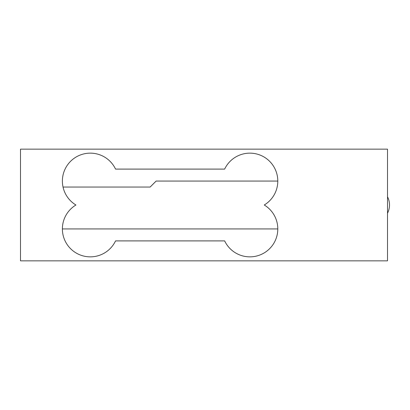 <?xml version="1.0" encoding="UTF-8"?>
<svg xmlns="http://www.w3.org/2000/svg" width="410" height="410" viewBox="0 0 410 410"><rect width="100%" height="100%" fill="white"/><g stroke="black" fill="none" stroke-linecap="round" stroke-linejoin="round"><path stroke-width="0.61" d="M62.387 181.066C63.237 189.558 63.237 189.558 62.387 181.066C63.237 172.574 63.237 172.574 62.387 181.066A27.926 27.926 0 0 0 75.927 205A27.926 27.926 0 0 0 62.387 228.934C63.237 220.442 63.237 220.442 62.387 228.934C63.237 237.426 63.237 237.426 62.387 228.934A27.926 27.926 0 0 0 115.543 240.901L224.649 240.901A27.926 27.926 0 0 0 268.632 249.623A27.926 27.926 0 0 0 264.26 205A27.926 27.926 0 0 0 268.632 160.377A27.926 27.926 0 0 0 224.649 169.099L115.543 169.099A27.926 27.926 0 0 0 62.387 181.066M62.781 176.377L63.058 174.988M62.781 224.249L63.058 222.845M387.506 149.153L20.5 149.153L20.5 260.847L387.506 260.847L387.506 149.153M63.037 187.047L150.147 187.047L156.133 181.066L277.801 181.066M277.801 228.934L62.387 228.934M387.506 213.226A17.953 17.953 0 0 0 387.506 196.774"/></g></svg>
